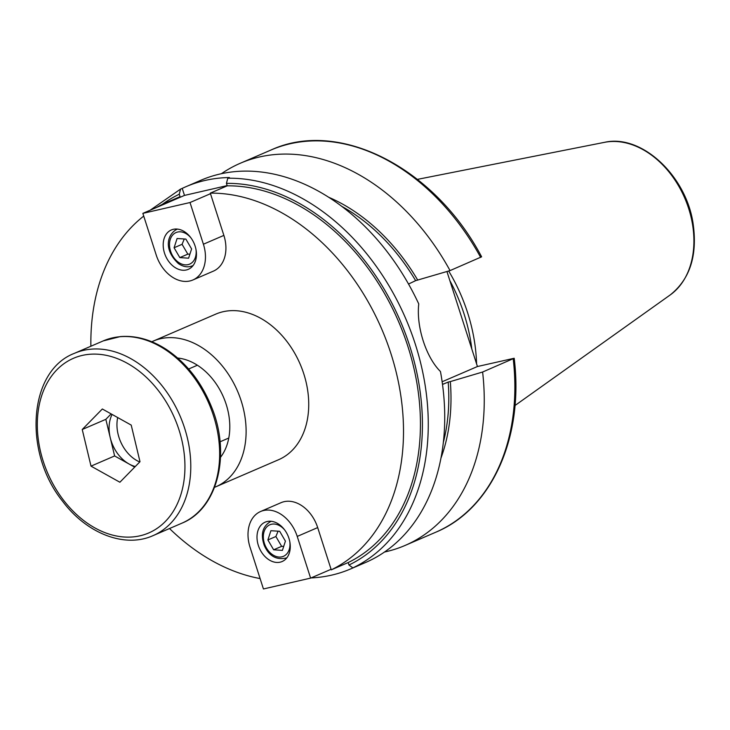 <?xml version="1.0" encoding="UTF-8"?>
<svg xmlns="http://www.w3.org/2000/svg" width="730" height="730" viewBox="0 0 730 730"><rect width="100%" height="100%" fill="white"/><g stroke="black" fill="none" stroke-linecap="round" stroke-linejoin="round"><path stroke-width="1.09" d="M163.319 204.546L163.128 203.971L180.054 196.68L179.261 194.216L180.538 189.116L182.226 188.386A208.105 151.32 66.7 0 1 185.949 186.697A208.105 151.32 66.7 0 1 229.403 177.536L227.769 178.239L226.437 183.367L227.222 185.831L210.304 193.131L223.873 235.398A33.023 24.017 66.7 0 1 213.37 271.14L192.903 279.973A33.023 24.017 -113.3 0 0 203.405 244.221L190.019 202.529L142.852 213.37L156.238 255.071A33.023 24.017 -113.3 0 0 192.903 279.973M227.149 185.602L184.489 195.412L182.226 188.386M331.073 569.29L310.615 578.114L297.229 536.422A33.023 24.017 -113.3 0 0 260.555 511.52L281.023 502.687A33.023 24.017 66.7 0 1 317.687 527.589L331.256 569.856A201.38 146.438 -113.3 0 0 391.006 353.84A201.38 146.438 -113.3 0 0 210.304 193.131M331.256 569.856L348.183 562.556L348.967 565.02L352.873 567.885L354.506 567.183A208.105 151.32 66.7 0 1 350.783 568.871A208.105 151.32 66.7 0 1 311.062 577.923M227.222 185.831A201.38 146.438 66.7 0 1 407.933 346.54A201.38 146.438 66.7 0 1 348.183 562.556M163.128 203.971A201.38 146.438 -113.3 0 0 156.485 207.493M143.728 216.089A201.38 146.438 -113.3 0 0 90.885 346.23M169.515 528.529A201.38 146.438 -113.3 0 0 260.108 578.571M350.783 568.871L365.602 562.483A208.105 151.32 -113.3 0 0 440.455 371.506C426.028 357.335 416.155 326.584 418.755 303.926A208.105 151.32 -113.3 0 0 200.759 180.31L185.949 186.697M214.583 487.302A79.287 57.652 -113.3 0 0 215.97 486.727L278.595 459.717A79.287 57.652 -113.3 0 0 302.092 368.951A79.287 57.652 -113.3 0 0 223.061 311.737A79.287 57.652 -113.3 0 0 215.788 314.11L153.172 341.129A79.287 57.652 -113.3 0 0 151.794 341.749M215.97 486.727A79.287 57.652 -113.3 0 0 239.476 395.961A79.287 57.652 -113.3 0 0 160.436 338.747A79.287 57.652 -113.3 0 0 153.172 341.129M220.506 457.299A58.272 42.367 -113.3 0 0 223.48 397.147A58.272 42.367 -113.3 0 0 177.691 358.029M443.375 442.252A176.058 128.024 -113.3 0 0 448.193 382.073L442.508 384.436M440.984 458.029A178.886 130.077 -113.3 0 0 450.319 381.589L448.193 382.073M384.527 552.017A208.105 151.32 -113.3 0 0 405.123 545.429A208.105 151.32 -113.3 0 0 482.612 372.026L450.319 381.589M442.134 381.754L477.438 366.524L514.185 358.257L482.612 372.026M408.517 284.043L415.635 280.649L450.045 270.602L481.617 256.814C434.532 167.635 339.03 118.515 270.894 150.061L240.279 163.264A208.105 151.32 -113.3 0 0 221.363 173.731M446.933 271.524L477.438 366.524M476.58 363.859A145.361 105.695 -113.3 0 0 448.676 271.012M471.808 348.976A144.212 104.864 -113.3 0 0 449.89 280.703M450.045 270.602A208.105 151.32 -113.3 0 0 240.279 163.264M417.752 280.156A178.886 130.077 -113.3 0 0 328.463 197.164M415.635 280.649A176.058 128.024 -113.3 0 0 341.576 206.252M288.943 538.32A21.435 15.585 66.7 0 1 282.127 561.525A21.435 15.585 66.7 0 1 259.323 548.02A21.435 15.585 66.7 0 1 265.154 522.16A21.435 15.585 66.7 0 1 288.943 538.32M260.555 511.52A33.023 24.017 -113.3 0 0 250.052 547.272L263.439 588.964L310.615 578.114M267.892 539.954L270.903 530.701L279.672 531.285L285.421 541.131L282.41 550.383L273.64 549.799L267.892 539.954L275.885 536.504L281.643 546.35L283.733 546.314M281.643 546.35L273.64 549.799M278.094 531.175L275.885 536.504M164.515 253.164A21.435 15.585 66.7 0 1 171.331 229.959A21.435 15.585 66.7 0 1 194.134 243.473A21.435 15.585 66.7 0 1 188.313 269.324A21.435 15.585 66.7 0 1 164.515 253.164M184.489 195.412L142.852 213.37M210.486 193.696L190.019 202.529M191.607 248.93L188.596 258.183L179.826 257.599L174.078 247.762L177.089 238.5L185.858 239.084L191.607 248.93M179.826 257.599L187.82 254.149L189.919 254.122M184.279 238.984L182.071 244.313L174.078 247.762M182.071 244.313L187.82 254.149M117.694 417.551A33.032 24.026 -113.3 0 0 139.749 461.971M135.287 466.525A33.032 24.026 66.7 0 1 129.064 463.997A33.032 24.026 66.7 0 1 110.23 437.635A33.032 24.026 66.7 0 1 112.091 414.43M134.685 467.136L114.619 455.949L105.841 419.321L111.152 413.91M131.218 425.097L139.996 461.716L119.893 482.238L91.013 466.132L82.234 429.505L102.337 408.992L131.218 425.097M82.234 429.505L105.841 419.321M91.013 466.132L114.619 455.949M348.967 565.02A203.944 148.299 -113.3 0 0 409.758 346.12A203.944 148.299 -113.3 0 0 226.437 183.367M179.261 194.216A203.944 148.299 -113.3 0 0 162.288 204.391M352.873 567.885A208.105 151.32 -113.3 0 0 415.352 344.304A208.105 151.32 -113.3 0 0 227.769 178.239M514.185 358.257C523.985 436.969 491.956 509.029 435.737 532.234A208.105 151.32 -113.3 0 0 513.217 358.822M442.471 384.153L444.387 383.715M604.404 142.359C641.414 133.645 686.218 175.693 693.098 223.608C697.615 255.4 689.987 279.179 670.213 294.938A84.087 61.147 -113.3 0 0 684.786 198.177A84.087 61.147 -113.3 0 0 604.404 142.359L417.432 179.37M480.659 257.398A208.105 151.32 -113.3 0 0 270.894 150.061M317.687 527.589L297.229 536.422M271.314 521.302A19.819 14.418 -113.3 0 0 270.474 521.621C262.499 526.43 260.437 534.387 264.296 545.511C269.032 556.032 276.323 560.202 286.169 558.021A19.819 14.418 -113.3 0 0 286.981 557.629M289.837 541.87A17.182 12.492 66.7 0 1 276.46 556.579A17.182 12.492 66.7 0 1 263.539 533.931A17.182 12.492 66.7 0 1 281.169 526.686A17.182 12.492 66.7 0 1 284.737 530.035M223.873 235.398L203.405 244.221M177.5 229.101A19.819 14.418 -113.3 0 0 176.66 229.421C167.781 234.148 162.781 248.939 178.458 263.63C183.339 266.915 187.975 267.645 192.355 265.829A19.819 14.418 -113.3 0 0 193.167 265.437M196.023 249.678A17.182 12.492 66.7 0 1 178.33 262.207A17.182 12.492 66.7 0 1 171.121 237.323A17.182 12.492 66.7 0 1 190.922 237.843M119.757 336.74A99.262 72.179 66.7 0 1 216.199 425.407A99.262 72.179 66.7 0 1 181.907 523.182C217.631 508.91 230.972 454.799 211.892 407.824C201.754 382.365 186.451 362.819 165.993 349.195C150.918 339.569 135.707 335.371 120.34 336.585L103.286 340.883A99.262 72.179 66.7 0 1 119.757 336.74M74.424 353.329C28.47 370.785 22.931 452.107 62.47 501.09C86.496 533.457 124.602 548.467 153.054 535.628A99.262 72.179 -113.3 0 0 187.336 437.854A99.262 72.179 -113.3 0 0 90.903 349.186A99.262 72.179 -113.3 0 0 74.424 353.329L103.286 340.883M89.233 354.315A95.101 69.158 66.7 0 1 183.12 485.76A95.101 69.158 66.7 0 1 60.992 496.765A95.101 69.158 66.7 0 1 89.233 354.315M180.538 189.116L150.152 210.222M435.737 532.234L405.123 545.429M670.213 294.938L514.979 405.524M286.169 558.021L286.936 557.693M270.474 521.621L271.231 521.293M192.355 265.829L193.121 265.492M176.66 229.421L177.417 229.092M220.04 441.805L228.782 438.027M188.632 369.006L197.383 365.228M153.054 535.628L181.907 523.182"/></g></svg>
